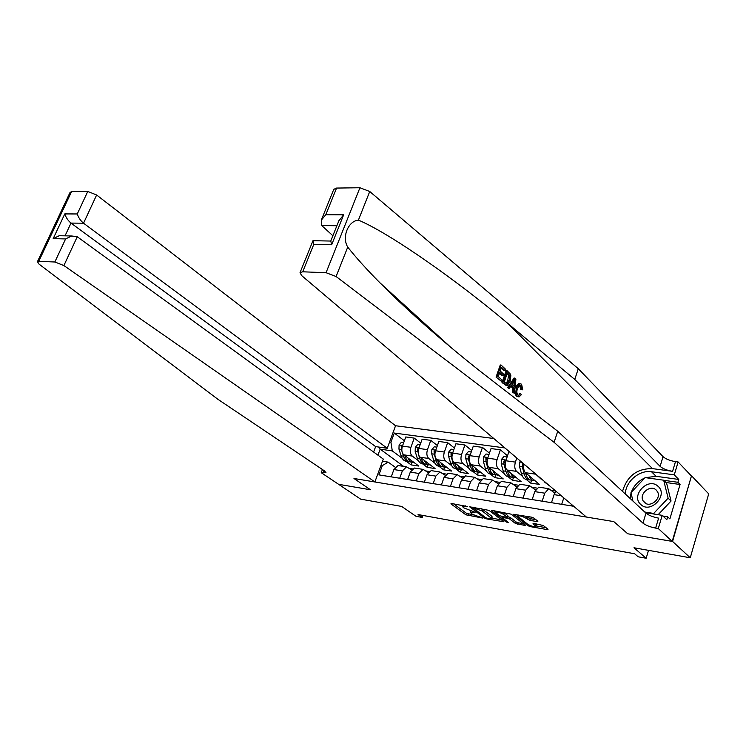 <?xml version="1.0" encoding="UTF-8"?>
<svg xmlns="http://www.w3.org/2000/svg" width="746" height="746" viewBox="0 0 746 746"><rect width="100%" height="100%" fill="white"/><g stroke="black" fill="none" stroke-linecap="round" stroke-linejoin="round"><path stroke-width="1.12" d="M467.378 506.525L451.405 503.457L450.901 503.848L465.886 514.805L482.867 518.106L472.395 514.302L470.428 512.446L475.118 512.269L463.452 507.709L462.697 506.73L467.378 506.525M537.204 521.622L537.885 521.249L533.847 518.06L531.572 517.164L513.472 514.311L528.093 525.762L530.303 526.62L547.359 529.632L548.049 529.278L543.293 525.52L533.67 523.356L533.008 523.729L535.917 526.312C534.183 526.984 531.432 526.294 527.674 524.233L517.64 516.12C519.403 515.439 522.181 516.139 525.977 518.228L529.819 520.344L537.204 521.622L537.446 520.894M338.414 484.182L360.644 499.139L401.693 506.441L415.998 516.297L422.208 517.435L418.058 514.563L634.632 553.756L638.194 556.796L646.157 558.25L648.516 550.352M672.566 541.456L691.439 476.004L672.211 541.391L627.74 533.782L672.566 541.456L690.255 557.775L633.997 547.769L646.157 558.25M338.386 484.275L370.436 489.758L353.977 478.494L613.79 521.594L627.74 533.782L613.79 521.594L586.412 517.053L301.589 275.535L300.041 272.626L302.708 271.796L326.049 272.719L359.926 187.75L369.736 191.498L578.29 368.71L663.045 456.664C665.805 459.06 669.955 460.711 675.484 461.625L678.123 461.97L691.439 476.004M489.04 510.385L469.635 506.795L484.676 518.116L486.849 518.955L503.895 521.743L489.04 510.385M492.09 510.413L511.159 514.171L525.79 525.594L515.589 523.561L509.76 519.095L507.541 518.237L502.002 517.5L508.315 522.414L506.357 522.079L491.502 510.805L492.09 510.413M691.784 476.051L708.7 493.88L690.255 557.775M493.787 438.508L395.548 425.742L96.626 195.004L83.533 223.213L71.001 223.091L65.033 235.848M382.484 461.261L388.181 462.128L382.316 465.607L378.912 474.876L573.702 506.273M382.316 465.607L380.964 465.392M389.571 441.996L390.923 442.191L392.293 450.91L402.159 458.24M404.379 440.765L394.27 433.053L390.923 442.191M394.27 433.053L504.902 447.936M422.208 517.435L422.917 515.439M403.623 466.381L380.162 449.148L377.933 455.172M406.421 461.401L411.149 464.907L418.832 466.073L403.772 454.827C401.758 452.85 401.311 449.95 402.43 446.108L405.768 436.96L414.244 438.116L410.915 447.311C409.796 451.171 410.235 454.09 412.24 456.067L418.347 460.664M392.293 450.91L380.162 449.148L378.707 447.04M555.667 490.98L551.555 490.346M536.85 488.08L532.513 487.408M517.957 485.161L513.863 484.527M499.456 482.298L495.596 481.711M481.338 479.501L477.701 478.941M463.583 476.769L460.17 476.237M446.183 474.083L442.975 473.579M429.137 471.444L426.134 470.987M412.426 468.87L409.61 468.432M544.757 482.214L549.793 486M534.22 472.796L541.092 479.109M524.084 464.199C523.272 468.04 523.729 470.875 525.445 472.684L539.442 484.424L530.62 483.082L531.59 480.163M516.782 458.007L515.402 462.11C514.274 466.222 514.656 469.309 516.54 471.379L522.47 476.312M526.228 479.426L530.62 483.082M508.996 451.405L505.835 460.758C504.706 464.842 505.098 467.919 506.991 469.98L521.165 481.646L512.521 480.331L513.5 477.44M507.504 455.806L500.389 449.819L497.088 459.517C495.969 463.583 496.36 466.642 498.263 468.693L504.231 473.561M508.073 476.694L512.521 480.331M500.389 449.819L491.027 448.551L487.716 458.184C486.597 462.231 486.989 465.28 488.91 467.322L503.252 478.923L494.785 477.636L495.754 474.773M489.441 453.148L482.466 447.386L479.156 456.972C478.027 461 478.438 464.031 480.359 466.073L486.364 470.875M490.281 474.018L494.785 477.636M482.466 447.386L473.281 446.136L469.971 455.675C468.842 459.676 469.253 462.697 471.192 464.721L485.702 476.246L477.393 474.988L478.373 472.153M471.742 450.565L464.898 444.998L461.578 454.482C460.459 458.464 460.869 461.466 462.818 463.49L468.842 468.246M472.843 471.397L477.393 474.988M464.898 444.998L455.899 443.777L452.58 453.214C451.451 457.167 451.871 460.161 453.838 462.175L468.488 473.635L460.347 472.395L461.326 469.588M454.398 448.029L447.675 442.658L444.355 452.048C443.227 455.983 443.656 458.958 445.623 460.972L451.684 465.672M455.75 468.824L460.347 472.395M447.675 442.658L438.853 441.464L435.533 450.798C434.405 454.715 434.834 457.68 436.82 459.676L451.619 471.062L443.628 469.849L444.607 467.08M437.398 445.558L430.796 440.364L427.467 449.651C426.348 453.549 426.777 456.505 428.773 458.501L434.853 463.145M438.984 466.306L443.628 469.849M430.796 440.364L422.152 439.189L418.823 448.43C417.695 452.309 418.133 455.237 420.138 457.233L435.067 468.544L427.234 467.36L428.213 464.609M422.553 463.825L427.234 467.36M395.175 467.21L388.181 462.128M411.503 469.831L406.523 466.828L402.374 470.885L399.716 478.233M428.157 472.498L423.066 469.374L418.935 473.477L416.277 480.9M445.157 475.23L439.944 471.966L435.832 476.125L433.174 483.622M462.492 478.027L457.158 474.615L453.064 478.82L450.416 486.401M480.182 480.89L474.717 477.309L470.661 481.58L468.012 489.236M498.244 483.818L492.649 480.07L488.611 484.387L485.972 492.136M516.68 486.812L510.945 482.876L506.944 487.259L504.305 495.083M535.507 489.889L529.632 485.749L525.66 490.187L523.03 498.104M554.744 493.031L548.72 488.686L544.767 493.181L542.155 501.191M411.149 464.907L412.118 462.212M420.725 443.133L414.244 438.116M398.933 465.663L398.047 465.523L393.888 469.56L391.23 476.862M415.308 468.18L414.422 468.04L410.281 472.125L407.624 479.501M431.999 470.745L431.123 470.614L427.001 474.745L424.353 482.196M449.027 473.365L448.16 473.225L444.056 477.412L441.408 484.947M466.399 476.032L465.541 475.901L461.466 480.135L458.818 487.753M484.135 478.755L483.277 478.624L479.23 482.914L476.582 490.616M502.226 481.543L501.387 481.412L497.358 485.758L494.729 493.544M520.708 484.378L519.869 484.247L515.878 488.658L513.248 496.528M539.572 487.278L538.743 487.147L534.779 491.614L532.159 499.578M555.966 491.232L554.091 494.635L551.481 502.692M563.78 497.852L561.691 504.333M571.641 504.529L571.212 505.872M453.568 503.83L466.418 513.257L473.421 514.936M491.819 518.172L501.592 519.878M473.095 507.84L485.702 517.789L489.208 518.731L491.717 518.479L482.177 510.935L473.095 507.84L473.309 507.205M492.22 517.006L491.549 515.98L491.017 517.565M481.562 508.613L491.549 515.98M523.533 523.729L518.321 522.815L517.789 524.419M507.485 516.53L510.301 517.491L516.12 521.967L518.321 522.815M502.198 516.913L501.732 516.558M495.596 511.896L494.113 510.768M503.625 514.404C499.895 512.353 497.172 511.663 495.456 512.306L499.456 515.691L506.413 517.37L507.019 516.997L503.625 514.404L504.165 512.782L503.559 512.381M507.756 515.71L507.019 516.997M504.165 512.782L507.56 515.383M525.977 516.213L530.35 518.703L535.87 519.654M536.411 524.802L535.917 523.962L535.386 525.585M536.048 525.93L546.025 527.674M516.269 514.553L517.771 515.719M403.735 442.537L401.46 442.219L399.082 445.045L398.951 449.092L401.087 455.815C402.364 459.499 404.397 461.373 407.176 461.448L407.987 461.569M407.969 457.96C409.302 460.907 411.186 462.389 413.592 462.408L413.899 462.389M402.691 453.559L403.521 456.17C404.798 459.844 406.812 461.727 409.563 461.811M411.978 462.166L411.149 462.044C408.37 461.979 406.346 460.095 405.069 456.403L404.817 455.61M402.523 445.866L401.217 446.602L401.889 451.013M51.539 231.736L56.09 222.075M373.625 452.039L375.639 446.602L387.258 448.281L83.533 223.213C80.568 220.713 78.479 217.627 77.267 213.962L87.767 191.442L71.541 191.666L38.736 261.361L37.449 261.65L39.053 264.14L218 399.362L324.389 470.838L325.993 472.712L321.237 472.703L338.619 484.313L370.436 489.758L353.977 478.494L374.874 481.963L383.295 459.06L77.258 236.752L63.886 265.567L54.85 261.995L38.736 261.361M387.258 448.281L395.548 425.742M321.237 472.703L322.449 469.532M374.874 481.963L63.886 265.567M70.049 192.44L71.541 191.666M87.767 191.442L96.626 195.004M375.639 446.602L71.001 223.091C68.035 220.611 65.965 217.552 64.79 213.916L77.267 213.962M54.85 261.995L65.611 238.934L71.691 235.978L77.258 236.752M65.611 238.934L53.171 238.664L59.186 235.736L63.317 235.82M496.062 377.075L501.62 381.514L496.062 377.075L500.268 364.99L501.107 365.064L505.62 369.326L505.135 370.706L504.035 370.613L501.284 368.02M499.428 373.354L501.657 375.425L503.13 375.564L499.755 372.413L498.3 376.599L502.095 380.115L501.62 381.514M507 370.631L510.217 373.905L510.842 375.62L510.143 381.42L507.121 385.598L502.851 382.651L507 370.631L506.17 370.557L502.011 382.567L506.264 385.514M519.72 383.575L521.585 384.209L522.769 389.86L521.78 389.403L521.072 385.533L519.887 385.095L517.575 388.34C516.558 391.044 516.642 393.235 517.845 394.923L518.908 395.305L520.577 393.562L521.305 394.755L519.067 396.947L517.454 396.368C515.673 394.289 515.421 391.342 516.708 387.528L519.72 383.575L518.75 383.481L515.234 387.379C514.18 391.202 514.656 394.168 516.661 396.285L518.19 396.853M521.072 385.533L520.018 385.43L520.41 389.263L522.769 389.86M578.29 368.71L574.765 379.444L660.117 466.371C662.886 468.74 667.045 470.39 672.584 471.332L652.47 468.619C637.037 468.451 627.05 476.041 622.528 491.4M574.765 379.444L507.802 323.428C458.529 281.699 390.391 233.517 358.416 220.107C348.121 221.021 341.64 237.2 347.739 247.094C355.609 257.146 366.323 269.026 379.863 282.734C410.626 313.898 453.428 350.667 488.77 377.896L557.728 431.253L645.98 513.173C648.833 515.411 653.039 517.071 658.606 518.134L655.622 528.103L658.28 528.541L672.211 541.391M514.917 378.11L514.087 378.035L507.494 387.64L509.266 388.591L508.324 387.724L514.917 378.11L515.906 379.043L514.292 393.245L513.36 392.387L513.91 388.06L511.252 385.579L509.266 388.591M510.786 386.288L512.53 387.92L512.539 392.293L514.292 393.245M557.728 431.253L554.091 442.303L642.968 523.133C645.84 525.352 650.055 527.012 655.622 528.103M333.76 189.372L336.567 188.067L359.926 187.75M347.739 247.094L336.092 276.514L554.091 442.303M645.532 477.664L656.098 476.302L678.748 479.445L677.909 482.28L663.763 480.303M662.98 516.055L667.67 516.801L669.88 518.908L680.072 484.49L677.909 482.28M667.67 516.801L666.812 519.692L662.215 515.337L658.28 528.541M678.123 461.97L674.281 474.857L651.528 471.742C639.378 469.728 625.596 481.487 625.335 494.001M678.748 479.445L674.281 474.857M332.875 235.736L321.787 225.59L321.284 220.182L325.788 214.727L343.664 214.783L338.843 220.853M645.449 512.679L662.215 515.337M336.092 276.514L326.049 272.719M630.062 498.393L631.06 492.966M631.284 492.304C633.792 485.73 638.296 480.956 644.777 477.972M680.072 484.49L665.954 482.503M343.664 214.783L331.672 244.763L330.767 241.005M331.672 244.763L313.796 244.371L312.928 240.818L314.29 240.734M520.577 393.562L519.169 393.412M521.78 389.403L520.41 389.263M516.708 387.528L515.234 387.379M517.454 396.368L516.661 396.285M513.761 381.747L511.989 384.451L514.115 386.437L514.945 379.947L513.761 381.747M508.324 387.724L507.494 387.64M513.91 388.06L512.53 387.92M513.36 392.387L512.539 392.293M514.591 382.745L513.201 382.605L512.782 385.197M504.231 382.092L507.019 383.976L509.266 380.563L509.658 375.294L507.42 372.86L504.231 382.092M502.851 382.651L502.011 382.567M505.126 384.759L504.296 384.684M507.327 383.854L506.105 383.733L507.784 380.423L509.266 380.563M509.658 375.294L508.52 375.191L507.784 380.423M508.697 374.063L507.606 373.97L508.52 375.191M505.135 370.706L501.526 367.312L500.24 371.023L503.615 374.175L503.13 375.564M496.901 377.15L501.107 365.064M420.119 444.821L417.704 444.485L415.298 447.339L415.168 451.423L417.275 458.203C418.534 461.923 420.548 463.807 423.308 463.872L424.185 464.003M424.269 460.357C425.593 463.341 427.458 464.842 429.855 464.851L430.172 464.833M418.702 455.153L419.756 458.566C421.024 462.287 423.019 464.171 425.77 464.245M428.251 464.618L427.355 464.478C424.605 464.422 422.6 462.529 421.331 458.799L421.07 457.932M418.879 448.234L417.49 448.915L418.45 454.351M436.83 447.152L434.275 446.798L431.841 449.679L431.701 453.801L433.78 460.636C435.03 464.385 437.025 466.287 439.758 466.343L440.69 466.483M440.886 462.809C442.201 465.821 444.047 467.341 446.434 467.35L446.761 467.332M435.571 450.687L434.079 451.274L434.237 454.165L436.317 461.009C437.557 464.767 439.553 466.67 442.285 466.726L442.294 466.726M444.84 467.108L443.889 466.968C441.156 466.912 439.17 465.01 437.921 461.252L437.632 460.31M453.876 449.53L451.171 449.157L448.71 452.057L448.56 456.226L450.612 463.126C451.843 466.903 453.82 468.824 456.533 468.87L457.531 469.02M457.839 465.308C459.135 468.357 460.963 469.887 463.341 469.896L463.676 469.868M461.578 454.482L452.458 453.009L451.004 453.671L451.153 456.599L453.195 463.508C454.426 467.294 456.393 469.206 459.116 469.253L459.135 469.253M454.538 462.734L454.836 463.742C456.058 467.537 458.035 469.458 460.748 469.504L461.755 469.654M471.258 451.955L468.404 451.554L465.924 454.491L465.765 458.697L467.779 465.653C468.992 469.476 470.95 471.397 473.645 471.444L474.698 471.603M475.137 467.854C476.405 470.94 478.223 472.488 480.583 472.488L480.928 472.46M469.924 455.806L468.264 456.123L468.404 459.079L470.418 466.045C471.631 469.868 473.579 471.798 476.274 471.836L476.321 471.836M471.966 465.858L471.705 465.122M479.016 472.255L477.934 472.087C475.249 472.05 473.3 470.12 472.087 466.297L471.77 465.178M469.514 457.419L468.264 456.123M640.777 504.473C650.512 514.302 668.742 494.999 657.972 486.243C648.134 476.713 630.305 495.652 640.777 504.473M644.376 502.45C650.018 508.231 661.674 498.785 657.524 491.763L656.135 489.982C650.344 484.219 638.781 493.908 643.117 500.846L644.376 502.45M632.925 501.051L630.985 492.621L645.122 477.608L663.67 480.2L666.588 483.138L671.046 501.042L658.149 514.693M663.67 480.2L668.118 498.16L653.692 513.435L644.74 512.017M671.046 501.042L668.118 498.16M654.391 514.097L653.692 513.435M489.003 454.426L485.991 454.006L483.483 456.972L483.315 461.224L485.292 468.246C486.485 472.087 488.416 474.036 491.092 474.064L492.22 474.242M492.78 470.446C494.029 473.579 495.829 475.137 498.169 475.137L498.533 475.099M487.604 458.538L487.408 457.969L485.879 458.631L486.01 461.606L487.987 468.637C489.18 472.498 491.11 474.437 493.777 474.475L493.852 474.465M489.674 468.814L489.227 467.574M496.622 474.904L495.475 474.726C492.808 474.698 490.877 472.75 489.693 468.889L489.357 467.677M487.194 460.357L485.879 458.631M507.121 456.953L503.932 456.505L501.396 459.508L501.219 463.798L503.168 470.875C504.343 474.764 506.254 476.722 508.893 476.75L510.096 476.927M510.786 473.095C512.017 476.265 513.798 477.841 516.12 477.832L516.493 477.794M505.564 461.671L505.415 460.534L503.848 461.187L503.97 464.189L505.919 471.285C507.084 475.174 508.996 477.132 511.635 477.16L511.737 477.151M507.718 471.752L507.103 470.073M514.581 477.599L513.369 477.421C510.73 477.393 508.828 475.435 507.653 471.547L507.299 470.232M505.256 463.322L503.848 461.187M520.484 461.149L519.692 462.091L519.496 466.427L521.407 473.57C522.564 477.496 524.447 479.464 527.068 479.482L528.336 479.669M529.156 475.799C530.369 479.016 532.131 480.611 534.434 480.592L534.826 480.555M522.685 463.014L522.312 466.828L524.214 473.99C525.361 477.906 527.245 479.883 529.856 479.902L529.986 479.892M526.126 474.736L525.352 472.6M532.914 480.359L531.628 480.163C529.017 480.144 527.133 478.177 525.995 474.251L525.613 472.824M523.711 466.409L523.375 464.786L522.2 463.788M523.878 465.103L523.972 464.105M540.691 478.279L545.401 482.27M535.199 474.12L525.445 472.684M516.54 471.379L506.991 469.98M498.263 468.693L488.91 467.322M480.359 466.073L471.192 464.721M462.818 463.49L453.838 462.175M445.623 460.972L436.82 459.676M428.773 458.501L420.138 457.233M412.24 456.067L403.772 454.827M402.374 470.885L393.888 469.56M410.915 447.311L402.43 446.108M427.467 449.651L418.823 448.43M418.935 473.477L410.281 472.125M444.355 452.048L435.533 450.798M435.832 476.125L427.001 474.745M453.064 478.82L444.056 477.412M479.156 456.972L469.971 455.675M470.661 481.58L461.466 480.135M497.088 459.517L487.716 458.184M488.611 484.387L479.23 482.914M515.402 462.11L505.835 460.758M506.944 487.259L497.358 485.758M525.66 490.187L515.878 488.658M544.767 493.181L534.779 491.614M561.309 495.764L554.091 494.635M465.345 505.844L465.131 506.478M473.076 511.588L472.871 512.204M468.563 514.087L468.031 515.635M466.418 513.257L465.886 514.805M503.308 521.174L503.084 521.818M487.054 518.349L486.849 518.955M484.975 517.248L484.676 518.116M482.727 509.341L482.177 510.935M475.314 507.55L475.09 508.185M525.175 524.997L524.951 525.678M516.12 521.967L515.589 523.561M510.301 517.491L509.76 519.095M508.073 516.624L507.541 518.237M503.028 516.782L502.813 517.416M506.665 521.165L506.357 522.079M530.35 518.703L529.819 520.344M528.093 517.827L527.562 519.468M526.517 516.586L525.977 518.228M547.592 528.914L547.359 529.632M530.602 525.716L530.303 526.62M528.429 524.727L528.093 525.762M402.663 445.474L399.138 444.98M403.521 456.17L401.087 455.815M406.076 456.552L405.069 456.403M401.395 449.446L398.951 449.092M402.094 447.255L401.217 446.602M53.171 238.664L64.79 213.916M323.978 470.558L323.046 473.011M507.802 323.428L652.47 468.619M645.98 513.173L642.968 523.133M660.117 466.371L663.045 456.664M336.567 188.067L325.788 214.727M313.796 244.371L302.708 271.796M369.736 191.498L358.416 220.107M672.584 471.332L675.484 461.625M656.098 476.302L651.528 471.742M336.884 225.74L321.787 225.59M419.047 447.786L415.363 447.264M419.756 458.566L417.275 458.203M422.423 458.958L421.331 458.799M417.657 451.787L415.168 451.423M418.459 449.651L417.49 448.915M435.757 450.146L431.906 449.605M436.317 461.009L433.78 460.636M439.086 461.42L437.921 461.252M434.237 454.165L431.701 453.801M435.16 452.104L434.079 451.274M452.803 452.561L448.775 451.983M453.195 463.508L450.612 463.126M456.076 463.928L454.836 463.742M451.153 456.599L448.56 456.226M452.188 454.612L451.004 453.671M470.194 455.013L465.989 454.417M470.418 466.045L467.779 465.653M473.421 466.492L472.087 466.297M468.404 459.079L465.765 458.697M487.949 457.522L483.548 456.897M487.987 468.637L485.292 468.246M491.11 469.103L489.693 468.889M486.01 461.606L483.315 461.224M506.058 460.077L501.461 459.433M505.919 471.285L503.168 470.875M509.164 471.761L507.653 471.547M503.97 464.189L501.219 463.798M521.855 462.315L519.748 462.016M524.214 473.99L521.407 473.57M527.59 474.484L525.995 474.251M522.312 466.828L519.496 466.427M406.523 466.828L398.047 465.523M423.066 469.374L414.422 468.04M439.944 471.966L431.123 470.614M457.158 474.615L448.16 473.225M474.717 477.309L465.541 475.901M492.649 480.07L483.277 478.624M510.945 482.876L501.387 481.412M529.632 485.749L519.869 484.247M548.72 488.686L538.743 487.147M463.135 505.462L462.725 506.646M470.866 511.178L470.456 512.362M472.815 507.121L472.554 507.877M492.248 516.903L491.717 518.479M502.282 516.652L502.011 517.463M495.876 511.066L495.493 512.213M507.774 515.673L507.233 517.286M518.06 514.861L517.677 516.018M536.449 524.69L535.917 526.312M37.449 261.65L70.217 192.067M59.186 235.736L71.691 235.978M379.863 282.734L450.901 347.431M333.844 189.176L321.284 220.182M330.72 241.117L339.001 220.462M312.966 240.706L330.739 241.051M312.928 240.818L300.041 272.626M518.321 395.24L518.908 395.305M506.403 383.92L507.019 383.976M645.915 503.485L643.117 500.846"/></g></svg>
